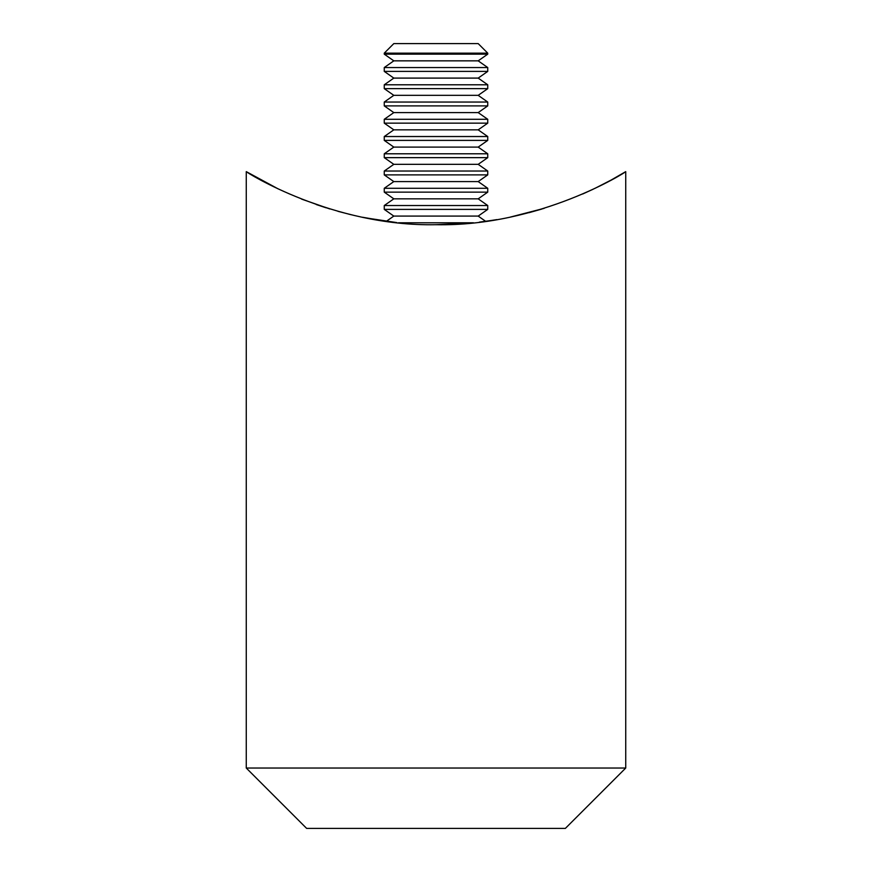 <?xml version="1.0" encoding="UTF-8"?>
<svg xmlns="http://www.w3.org/2000/svg" width="872" height="872" viewBox="0 0 872 872"><rect width="100%" height="100%" fill="white"/><g stroke="black" fill="none" stroke-linecap="round" stroke-linejoin="round"><path stroke-width="1.31" d="M470.128 223.112L436 224.704C539.833 226.796 626.859 171.631 625.736 171.631L611.272 179.97M544.117 208.354L510.556 217.03M492.582 220.3L479.338 222.131M478.183 216.082L487.742 209.389L384.258 209.389L393.817 216.082L478.183 216.082L485.66 221.325L496.898 219.602M510.502 217.041L544.172 208.343M610.825 180.21L595.031 188.319M593.178 189.202L582.659 194.009M541.839 209.051L528.977 212.692M625.736 768.036L565.361 828.4L306.639 828.4L246.264 768.036L625.736 768.036L625.736 171.631M348.637 214.12L351.492 214.806M365.978 217.946L386.34 221.325L362.381 217.226M246.264 768.036L246.264 171.631C245.479 171.751 332.014 226.775 436 224.704M329.812 208.953L301.636 199.132M278.124 188.875L246.264 171.631M396.738 222.589L365.858 217.913M351.514 214.817L337.965 211.318M326.041 207.787L316.253 204.539M384.258 53.159L393.817 43.6L478.183 43.6L487.742 53.159L384.258 53.159L384.258 54.151L487.742 54.151L478.183 60.844L393.817 60.844L384.258 54.151M478.183 60.844L487.742 67.547L384.258 67.547L384.258 71.395L487.742 71.395L478.183 78.099L393.817 78.099L384.258 71.395M478.183 78.099L487.742 84.791L384.258 84.791L384.258 88.65L487.742 88.65L478.183 95.342L393.817 95.342L384.258 88.65M478.183 95.342L487.742 102.046L384.258 102.046L384.258 105.894L487.742 105.894L478.183 112.597L393.817 112.597L384.258 105.894M478.183 112.597L487.742 119.29L384.258 119.29L384.258 123.148L487.742 123.148L478.183 129.841L393.817 129.841L384.258 123.148M478.183 129.841L487.742 136.533L384.258 136.533L384.258 140.392L487.742 140.392L478.183 147.095L393.817 147.095L384.258 140.392M478.183 147.095L487.742 153.788L384.258 153.788L384.258 157.647L487.742 157.647L478.183 164.339L393.817 164.339L384.258 157.647M478.183 164.339L487.742 171.032L384.258 171.032L384.258 174.891L487.742 174.891L478.183 181.583L393.817 181.583L384.258 174.891M478.183 181.583L487.742 188.287L384.258 188.287L384.258 192.134L487.742 192.134L478.183 198.838L393.817 198.838L384.258 192.134M478.183 198.838L487.742 205.53L384.258 205.53L384.258 209.389M473.496 222.785L398.504 222.785M393.817 216.082L386.34 221.325M487.742 205.53L487.742 209.389M393.817 198.838L384.258 205.53M487.742 188.287L487.742 192.134M393.817 181.583L384.258 188.287M487.742 171.032L487.742 174.891M393.817 164.339L384.258 171.032M487.742 153.788L487.742 157.647M393.817 147.095L384.258 153.788M487.742 136.533L487.742 140.392M393.817 129.841L384.258 136.533M487.742 119.29L487.742 123.148M393.817 112.597L384.258 119.29M487.742 102.046L487.742 105.894M393.817 95.342L384.258 102.046M487.742 84.791L487.742 88.65M393.817 78.099L384.258 84.791M487.742 67.547L487.742 71.395M393.817 60.844L384.258 67.547M487.742 53.159L487.742 54.151"/></g></svg>
